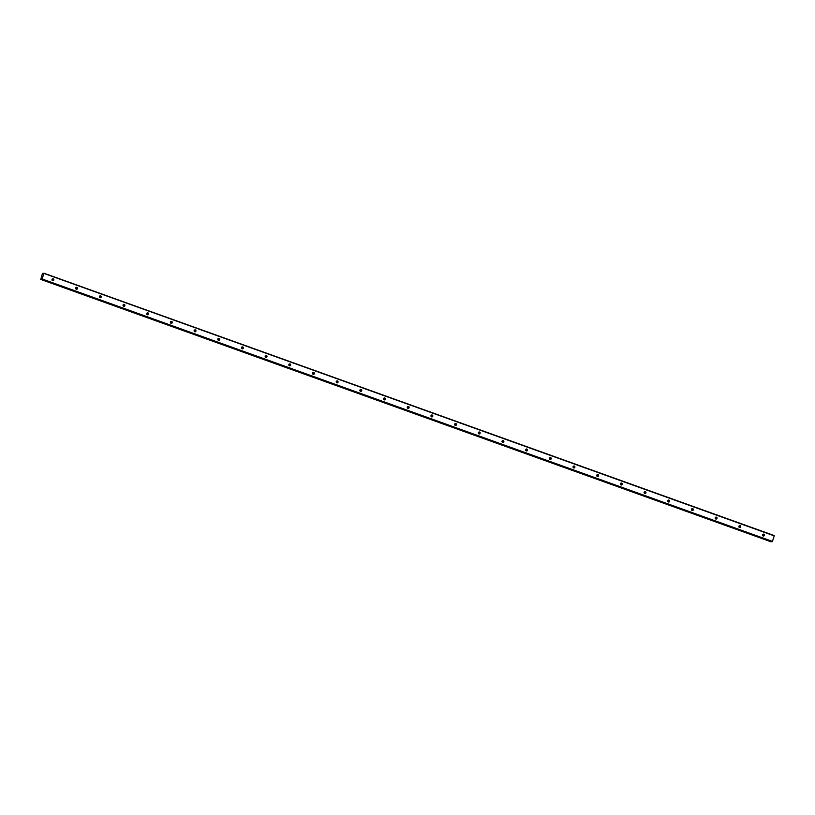 <?xml version="1.0" encoding="UTF-8"?>
<svg xmlns="http://www.w3.org/2000/svg" width="815" height="815" viewBox="0 0 815 815"><rect width="100%" height="100%" fill="white"/><g stroke="black" fill="none" stroke-linecap="round" stroke-linejoin="round"><path stroke-width="1.22" d="M763.095 535.985A0.978 0.937 84.3 0 0 762.932 534.294M763.166 536.015A0.978 0.937 84.3 0 0 764.399 535.211A0.978 0.937 84.3 0 0 763.37 534.12A0.978 0.937 84.3 0 0 763.166 536.015M52.547 280.666A0.978 0.937 84.3 0 0 52.374 278.964M52.608 280.696A0.978 0.937 84.3 0 0 53.841 279.891A0.978 0.937 84.3 0 0 52.812 278.801A0.978 0.937 84.3 0 0 52.608 280.696M76.233 289.172A0.978 0.937 84.3 0 0 76.06 287.481M76.294 289.203A0.978 0.937 84.3 0 0 77.527 288.398A0.978 0.937 84.3 0 0 76.498 287.318A0.978 0.937 84.3 0 0 76.294 289.203M99.919 297.689A0.978 0.937 84.3 0 0 99.746 295.988M99.98 297.709A0.978 0.937 84.3 0 0 101.213 296.904A0.978 0.937 84.3 0 0 100.184 295.825A0.978 0.937 84.3 0 0 99.98 297.709M123.605 306.196A0.978 0.937 84.3 0 0 123.432 304.504M123.666 306.226A0.978 0.937 84.3 0 0 124.899 305.421A0.978 0.937 84.3 0 0 123.87 304.331A0.978 0.937 84.3 0 0 123.666 306.226M147.281 314.712A0.978 0.937 84.3 0 0 147.118 313.011M147.352 314.733A0.978 0.937 84.3 0 0 148.585 313.928A0.978 0.937 84.3 0 0 147.556 312.848A0.978 0.937 84.3 0 0 147.352 314.733M170.967 323.219A0.978 0.937 84.3 0 0 170.804 321.518M171.038 323.249A0.978 0.937 84.3 0 0 172.271 322.445A0.978 0.937 84.3 0 0 171.242 321.355A0.978 0.937 84.3 0 0 171.038 323.249M194.653 331.725A0.978 0.937 84.3 0 0 194.49 330.034M194.724 331.756A0.978 0.937 84.3 0 0 195.957 330.951A0.978 0.937 84.3 0 0 194.928 329.871A0.978 0.937 84.3 0 0 194.724 331.756M218.339 340.242A0.978 0.937 84.3 0 0 218.175 338.541M218.41 340.262A0.978 0.937 84.3 0 0 219.643 339.458A0.978 0.937 84.3 0 0 218.614 338.378A0.978 0.937 84.3 0 0 218.41 340.262M242.024 348.749A0.978 0.937 84.3 0 0 241.861 347.058M242.096 348.779A0.978 0.937 84.3 0 0 243.328 347.974A0.978 0.937 84.3 0 0 242.3 346.884A0.978 0.937 84.3 0 0 242.096 348.779M265.71 357.265A0.978 0.937 84.3 0 0 265.537 355.564M265.772 357.286A0.978 0.937 84.3 0 0 267.004 356.481A0.978 0.937 84.3 0 0 265.975 355.401A0.978 0.937 84.3 0 0 265.772 357.286M289.396 365.772A0.978 0.937 84.3 0 0 289.223 364.071M289.457 365.803A0.978 0.937 84.3 0 0 290.69 364.998A0.978 0.937 84.3 0 0 289.661 363.908A0.978 0.937 84.3 0 0 289.457 365.803M313.082 374.279A0.978 0.937 84.3 0 0 312.909 372.587M313.143 374.309A0.978 0.937 84.3 0 0 314.376 373.504A0.978 0.937 84.3 0 0 313.347 372.424A0.978 0.937 84.3 0 0 313.143 374.309M336.768 382.795A0.978 0.937 84.3 0 0 336.595 381.094M336.829 382.816A0.978 0.937 84.3 0 0 338.062 382.021A0.978 0.937 84.3 0 0 337.033 380.931A0.978 0.937 84.3 0 0 336.829 382.816M360.454 391.302A0.978 0.937 84.3 0 0 360.281 389.611M360.515 391.332A0.978 0.937 84.3 0 0 361.748 390.528A0.978 0.937 84.3 0 0 360.719 389.438A0.978 0.937 84.3 0 0 360.515 391.332M384.14 399.819A0.978 0.937 84.3 0 0 383.967 398.117M384.201 399.839A0.978 0.937 84.3 0 0 385.434 399.034A0.978 0.937 84.3 0 0 384.405 397.954A0.978 0.937 84.3 0 0 384.201 399.839M407.816 408.325A0.978 0.937 84.3 0 0 407.653 406.634M407.887 408.356A0.978 0.937 84.3 0 0 409.12 407.551A0.978 0.937 84.3 0 0 408.091 406.461A0.978 0.937 84.3 0 0 407.887 408.356M431.502 416.842A0.978 0.937 84.3 0 0 431.339 415.141M431.573 416.862A0.978 0.937 84.3 0 0 432.806 416.058A0.978 0.937 84.3 0 0 431.777 414.978A0.978 0.937 84.3 0 0 431.573 416.862M455.188 425.349A0.978 0.937 84.3 0 0 455.025 423.647M455.259 425.379A0.978 0.937 84.3 0 0 456.492 424.574A0.978 0.937 84.3 0 0 455.463 423.484A0.978 0.937 84.3 0 0 455.259 425.379M478.874 433.855A0.978 0.937 84.3 0 0 478.711 432.164M478.945 433.886A0.978 0.937 84.3 0 0 480.178 433.081A0.978 0.937 84.3 0 0 479.149 432.001A0.978 0.937 84.3 0 0 478.945 433.886M502.56 442.372A0.978 0.937 84.3 0 0 502.397 440.671M502.631 442.392A0.978 0.937 84.3 0 0 503.864 441.587A0.978 0.937 84.3 0 0 502.835 440.507A0.978 0.937 84.3 0 0 502.631 442.392M526.245 450.878A0.978 0.937 84.3 0 0 526.072 449.187M526.307 450.909A0.978 0.937 84.3 0 0 527.539 450.104A0.978 0.937 84.3 0 0 526.521 449.014A0.978 0.937 84.3 0 0 526.307 450.909M549.931 459.395A0.978 0.937 84.3 0 0 549.758 457.694M549.993 459.416A0.978 0.937 84.3 0 0 551.225 458.611A0.978 0.937 84.3 0 0 550.196 457.531A0.978 0.937 84.3 0 0 549.993 459.416M573.617 467.902A0.978 0.937 84.3 0 0 573.444 466.2M573.678 467.932A0.978 0.937 84.3 0 0 574.911 467.127A0.978 0.937 84.3 0 0 573.882 466.037A0.978 0.937 84.3 0 0 573.678 467.932M597.303 476.408A0.978 0.937 84.3 0 0 597.13 474.717M597.364 476.439A0.978 0.937 84.3 0 0 598.597 475.634A0.978 0.937 84.3 0 0 597.568 474.554A0.978 0.937 84.3 0 0 597.364 476.439M620.989 484.925A0.978 0.937 84.3 0 0 620.816 483.224M621.05 484.945A0.978 0.937 84.3 0 0 622.283 484.141A0.978 0.937 84.3 0 0 621.254 483.061A0.978 0.937 84.3 0 0 621.05 484.945M644.675 493.432A0.978 0.937 84.3 0 0 644.502 491.74M644.736 493.462A0.978 0.937 84.3 0 0 645.969 492.657A0.978 0.937 84.3 0 0 644.94 491.567A0.978 0.937 84.3 0 0 644.736 493.462M668.361 501.948A0.978 0.937 84.3 0 0 668.188 500.247M668.422 501.969A0.978 0.937 84.3 0 0 669.655 501.164A0.978 0.937 84.3 0 0 668.626 500.084A0.978 0.937 84.3 0 0 668.422 501.969M692.037 510.455A0.978 0.937 84.3 0 0 691.874 508.754M692.108 510.485A0.978 0.937 84.3 0 0 693.341 509.681A0.978 0.937 84.3 0 0 692.312 508.591A0.978 0.937 84.3 0 0 692.108 510.485M715.723 518.961A0.978 0.937 84.3 0 0 715.56 517.27M715.794 518.992A0.978 0.937 84.3 0 0 717.027 518.187A0.978 0.937 84.3 0 0 715.998 517.107A0.978 0.937 84.3 0 0 715.794 518.992M739.409 527.478A0.978 0.937 84.3 0 0 739.246 525.777M739.48 527.499A0.978 0.937 84.3 0 0 740.713 526.704A0.978 0.937 84.3 0 0 739.684 525.614A0.978 0.937 84.3 0 0 739.48 527.499M40.831 279.413L771.214 541.72L40.781 279.423L42.268 274.085L42.777 273.29L43.531 273.524M774.25 535.618L43.949 273.412L774.24 535.863L772.426 541.415L42.136 278.995L43.959 273.208L774.25 535.577L43.959 273.208M771.122 541.822L40.781 279.423M772.396 541.455L42.115 279.046L772.426 541.415M772.029 541.741L41.738 279.321L772.274 541.68M771.265 541.629L40.974 279.209L41.748 278.526L41.738 279.321L772.243 541.71M43.959 273.168L43.042 274.054M43.49 273.596L42.869 273.371L42.859 273.983M42.859 273.463L43.44 273.677"/></g></svg>
